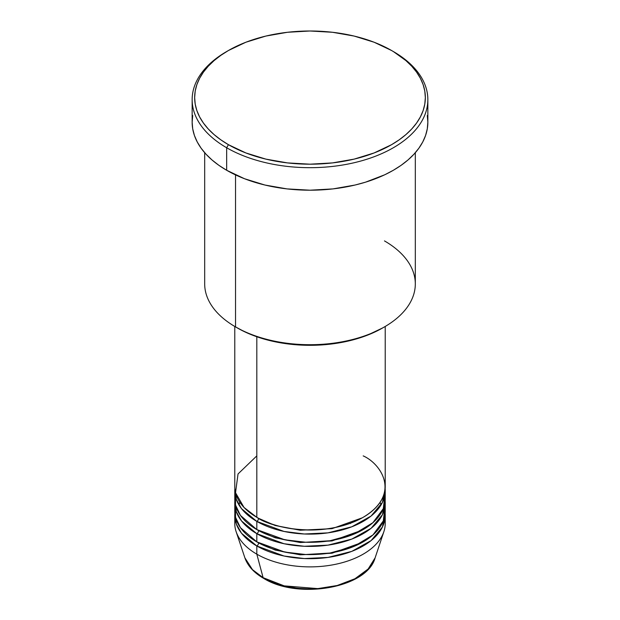 <?xml version="1.0" encoding="UTF-8"?>
<svg xmlns="http://www.w3.org/2000/svg" width="620" height="620" viewBox="0 0 620 620"><rect width="100%" height="100%" fill="white"/><g stroke="black" fill="none" stroke-linecap="round" stroke-linejoin="round"><path stroke-width="0.93" d="M384.888 519.351A75.222 43.431 180 0 1 383.865 531.673L375.115 557.845L368.164 568.982L354.966 578.731L337.195 585.513L317.797 588.613L284.185 585.861L263.105 577.669A2.511 1.449 120 0 0 263.57 578.321A2.511 1.449 -60 0 1 263.105 577.669A66.317 38.285 0 0 0 329.429 587.202A66.317 38.285 0 0 0 375.115 557.845C367.079 588.116 297.949 599.896 263.57 578.321C253.96 572.748 247.729 565.921 244.885 557.845A66.317 38.285 0 0 0 263.105 577.669L256.812 554.156L263.105 577.669L252.487 569.656L244.885 557.845L236.135 531.673A75.222 43.431 180 0 1 235.112 519.351M256.812 455.886L238.034 473.951L235.53 492.737L244.04 507.478L256.812 517.305A75.222 43.431 0 0 0 338.784 526.721A75.222 43.431 0 0 0 385.221 486.591L385.221 326.461M385.221 490.691A75.222 43.431 180 0 0 385.144 488.645L382.431 502.409L371.109 516.018L351.772 526.806L327.98 532.859L304.319 533.998L284.03 531.448L256.812 521.397A2.511 1.449 120 0 0 258.579 518.328L257.711 517.816L258.579 518.328A2.511 1.449 -60 0 1 256.812 521.397L241.537 508.687L236.352 499.534L234.856 488.645A75.222 43.431 180 0 0 234.779 490.691L234.779 498.875A75.222 43.431 0 0 0 256.812 529.589A75.222 43.431 0 0 0 338.784 539.005A75.222 43.431 0 0 0 385.221 498.875L385.221 490.691A75.222 43.431 180 0 1 338.784 530.813A75.222 43.431 180 0 1 256.812 521.397L256.812 529.589L256.812 521.397A75.222 43.431 180 0 1 234.779 490.691M235.53 492.737L235.53 505.021L240.444 515.414L256.812 529.589L284.751 539.788L305.652 542.236L329.918 540.764L353.958 534.122L372.915 522.683L383.3 508.64L384.888 494.783M385.221 502.975A75.222 43.431 180 0 0 385.144 500.929L382.431 514.693L371.109 528.302L351.772 539.098L327.98 545.143L304.319 546.282L284.03 543.732L256.812 533.681A2.511 1.449 120 0 0 258.579 530.611L257.711 530.1L258.579 530.611A2.511 1.449 -60 0 1 256.812 533.681L241.537 520.971L236.352 511.818L234.856 500.929A75.222 43.431 180 0 0 234.779 502.975L234.779 511.167A75.222 43.431 0 0 0 256.812 541.872A75.222 43.431 0 0 0 338.784 551.288A75.222 43.431 0 0 0 385.221 511.167L385.221 502.975A75.222 43.431 180 0 1 338.784 543.097A75.222 43.431 180 0 1 256.812 533.681L256.812 541.872L256.812 533.681A75.222 43.431 180 0 1 234.779 502.975M235.53 496.829L236.127 494.783M235.53 505.021L235.53 517.305L240.444 527.697L256.812 541.872L284.751 552.071L305.652 554.52L329.918 553.048L353.958 546.406L372.915 534.967L383.3 520.924L384.888 507.067M385.221 515.259A75.222 43.431 180 0 0 385.144 513.213L382.431 526.977L371.109 540.586L351.772 551.382L327.98 557.427L304.319 558.566L284.03 556.016L256.812 545.972A2.511 1.449 120 0 0 258.579 542.895L257.711 542.384L258.579 542.895A2.511 1.449 -60 0 1 256.812 545.972L241.537 533.254L236.352 524.101L234.856 513.213A75.222 43.431 180 0 0 234.779 515.259L234.779 523.451A75.222 43.431 0 0 0 256.812 554.156A75.222 43.431 0 0 0 338.784 563.572A75.222 43.431 0 0 0 385.221 523.451L385.221 515.259A75.222 43.431 180 0 1 338.784 555.38A75.222 43.431 180 0 1 256.812 545.972L256.812 554.156L256.812 545.972A75.222 43.431 180 0 1 234.779 515.259M239.816 502.223L238.793 504.696M384.47 240.909A105.315 60.806 180 0 1 384.47 326.895A105.315 60.806 180 0 1 235.53 326.903L237.305 327.926A102.804 59.357 0 0 0 382.695 327.926L367.118 335.304L349.339 340.791L330.057 344.17L310 345.309L289.943 344.17L270.661 340.791L252.883 335.304L244.776 331.832L235.53 326.903A105.315 60.806 0 0 0 350.3 340.078A105.315 60.806 0 0 0 415.315 283.906L415.315 152.698M228.439 50.507L226.664 51.53A117.854 68.045 0 0 0 226.664 147.754L228.439 144.685A115.343 66.596 180 0 1 228.439 50.507A115.343 66.596 180 0 1 391.561 50.507L374.085 42.222L354.144 36.069L332.506 32.279L310 31L287.494 32.279L265.856 36.069L245.915 42.222L228.439 50.507L220.836 55.351L214.094 60.597L208.274 66.201L203.438 72.106L199.624 78.26L196.873 84.599L195.207 91.07L194.657 97.596L195.207 104.121L196.873 110.585L199.624 116.924L203.438 123.078L208.274 128.983L214.094 134.594L220.836 139.841L228.439 144.685L245.915 152.962L265.856 159.115L287.494 162.905L310 164.184L332.506 162.905L354.144 159.115L374.085 152.962L391.561 144.685L399.164 139.841L405.906 134.594L411.726 128.983L416.562 123.078L420.375 116.924L423.127 110.585L424.793 104.121L425.343 97.596L424.793 91.07L423.127 84.599L420.375 78.26L416.562 72.106L411.726 66.201L405.906 60.597L393.336 51.53A117.854 68.045 0 0 0 392.437 51.018A117.854 68.045 180 0 1 393.336 51.53L391.561 50.507A115.343 66.596 180 0 1 391.561 144.685A115.343 66.596 180 0 1 228.439 144.685L226.664 147.754A117.854 68.045 0 0 0 393.336 147.754A117.854 68.045 0 0 0 393.336 51.53L393.336 51.53A117.854 68.045 180 0 1 427.854 99.642A117.854 68.045 180 0 1 355.097 162.502A117.854 68.045 180 0 1 226.664 147.754L226.664 170.275A117.854 68.045 0 0 0 355.097 185.024A117.854 68.045 0 0 0 427.854 122.163L427.289 128.828L425.591 135.439L422.778 141.91L418.88 148.203L413.935 154.241L407.991 159.968L401.101 165.331L393.336 170.275L384.764 174.763L365.552 182.172L355.097 185.024L332.994 188.899L310 190.201L287.006 188.899L264.903 185.024L244.528 178.738L226.664 170.275L226.664 147.754A117.854 68.045 180 0 1 192.146 99.642A117.854 68.045 180 0 1 227.563 51.018M256.812 336.745L256.812 517.305L256.812 336.745M235.53 174.902L235.53 326.903L235.53 174.902M383.865 531.673A75.222 43.431 180 0 1 332.041 564.975A75.222 43.431 180 0 1 256.812 554.156A75.222 43.431 180 0 1 236.135 531.673M285.549 586.195L297.538 588.295L310 589L322.462 588.295L334.451 586.195M192.146 99.642L192.146 122.163A117.854 68.045 0 0 0 226.664 170.275L218.899 165.331L212.009 159.968L206.065 154.241L201.12 148.203L197.222 141.91L194.409 135.439L192.712 128.828L192.146 122.163L192.712 115.491M427.289 115.491L427.854 122.163L427.854 99.642M204.685 152.698L204.685 283.906A105.315 60.806 0 0 0 235.53 326.903A105.315 60.806 180 0 1 235.53 326.895M234.779 326.461L234.779 486.591A75.222 43.431 0 0 0 256.812 517.305C270.227 527.519 323.097 539.617 363.188 517.305C401.838 494.156 380.889 463.636 363.188 455.886M258.579 542.895L275.21 550.079L300.212 554.815L332.01 553.226L362.289 542.384L332.01 553.226L300.212 554.815L275.21 550.079L258.579 542.895M258.579 530.611L275.21 537.796L300.212 542.531L332.01 540.942L362.289 530.1L332.01 540.942L300.212 542.531L275.21 537.796L258.579 530.611M258.579 518.328L275.21 525.512L300.212 530.24L332.01 528.659L362.289 517.816L332.01 528.659L300.212 530.24L275.21 525.512L258.579 518.328M350.424 523.543L350.037 523.365M269.964 523.365L269.576 523.543M237.305 501.851L237.282 500.929M237.305 514.135L237.282 513.213M239.924 502.386L238.863 504.812M384.47 326.895L382.695 327.926M393.336 51.53L391.561 50.507M381.137 504.812L380.076 502.386"/></g></svg>
